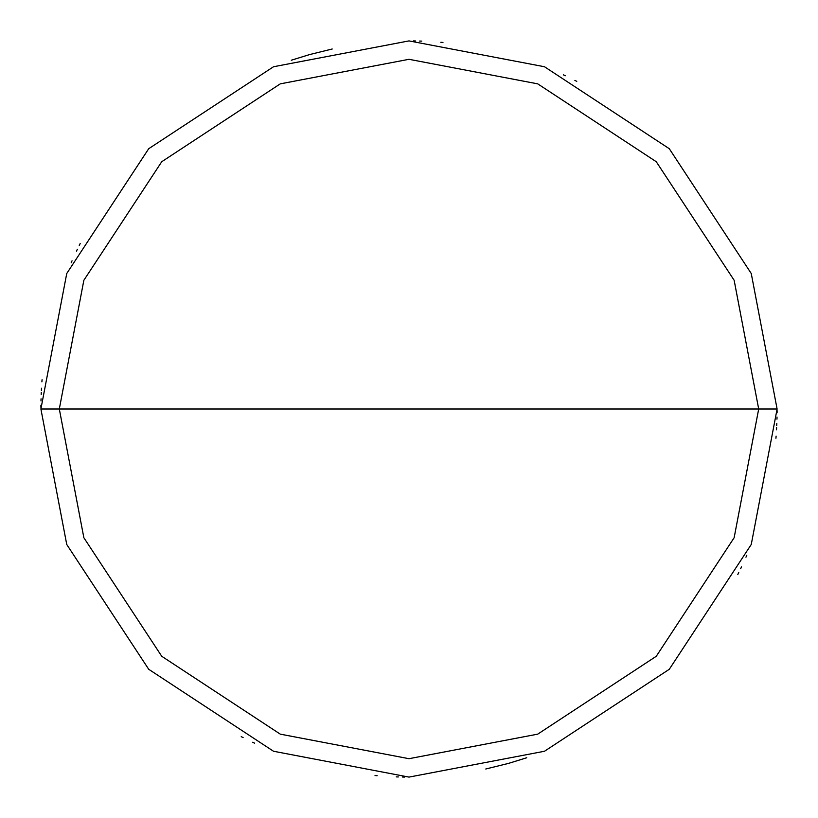 <?xml version="1.0" encoding="UTF-8"?>
<svg xmlns="http://www.w3.org/2000/svg" width="818" height="818" viewBox="0 0 818 818"><rect width="100%" height="100%" fill="white"/><g stroke="black" fill="none" stroke-linecap="round" stroke-linejoin="round"><path stroke-width="1.23" d="M758.695 409L734.145 537.723L656.271 656.271L537.723 734.145L409 758.695L280.277 734.145L161.729 656.271L83.855 537.723L59.305 409L758.695 409L734.145 280.277L656.271 161.729L537.723 83.855L409 59.305L280.277 83.855L161.729 161.729L83.855 280.277L59.305 409L40.9 409L66.749 273.509L148.712 148.712L273.509 66.749L409 40.9L544.491 66.749L669.288 148.712L751.251 273.509L777.1 409L751.251 273.509L669.288 148.712L544.491 66.749L409 40.9L273.509 66.749L148.712 148.712L66.749 273.509L40.9 409L66.749 544.491L148.712 669.288L273.509 751.251L409 777.1L544.491 751.251L669.288 669.288L751.251 544.491L777.1 409L59.305 409L83.855 280.277L161.729 161.729L280.277 83.855L409 59.305L537.723 83.855L656.271 161.729L734.145 280.277L758.695 409L777.1 409L751.251 544.491L669.288 669.288L544.491 751.251L409 777.1L273.509 751.251L148.712 669.288L66.749 544.491L40.9 409L59.305 409L83.855 537.723L161.729 656.271L280.277 734.145L409 758.695L537.723 734.145L656.271 656.271L734.145 537.723L758.695 409M485.78 769.002L508.469 763.409L526.731 757.765M737.816 574.471L738.756 572.569M740.627 568.755L741.548 566.833M745.955 557.181L746.803 555.228M775.934 438.274L776.098 436.158M776.507 429.798L776.63 427.681M776.732 425.554L776.814 423.438M776.957 419.184L777.008 417.068M777.08 412.814L777.1 410.697M576.772 81.35L574.88 80.389M565.33 75.747L563.398 74.847M442.957 42.475L440.841 42.28M421.761 41.125L419.644 41.053M415.391 40.951L413.274 40.92M332.22 48.998L309.531 54.591L291.269 60.235M80.184 243.529L79.244 245.431M77.373 249.245L76.452 251.167M72.045 260.819L71.197 262.772M42.066 379.726L41.902 381.842M41.493 388.202L41.37 390.319M41.268 392.446L41.186 394.562M41.043 398.816L40.992 400.932M40.92 405.186L40.9 407.303M241.228 736.65L243.12 737.611M252.67 742.253L254.602 743.153M375.043 775.525L377.159 775.72M396.239 776.875L398.356 776.947M402.609 777.049L404.726 777.08"/></g></svg>
